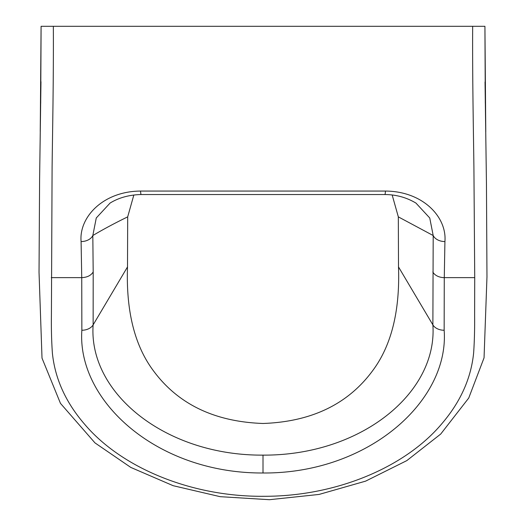 <?xml version="1.0" encoding="UTF-8"?>
<svg xmlns="http://www.w3.org/2000/svg" width="526" height="526" viewBox="0 0 526 526"><rect width="100%" height="100%" fill="white"/><g stroke="black" fill="none" stroke-linecap="round" stroke-linejoin="round"><path stroke-width="0.79" d="M263.007 423.476C311.524 421.78 348.127 404.113 372.809 370.482C394.802 340.887 399.727 302.161 398.504 266.919L432.878 324.871C437.685 393.277 360.442 455.68 263.007 455.128C165.953 455.753 88.25 393.402 93.135 324.871L127.509 266.919C126.286 302.161 131.211 340.887 153.204 370.482C177.887 404.113 214.49 421.78 263.007 423.476M127.509 266.919L127.686 216.87L133.828 195.041M392.186 195.041L398.327 216.87L398.504 266.919M127.686 216.87C114.997 223.044 103.372 229.27 92.819 235.536L96.265 217.988L110.085 203.062M415.928 203.062L429.749 217.988L433.194 235.536L398.327 216.87M93.187 271.955L92.819 235.536A12.249 8.903 179 0 1 81.096 241.552C78.874 217.33 102.925 191.313 140.534 191.063L385.479 191.063C423.2 191.313 447.021 217.264 444.924 241.552A12.249 8.903 -179 0 1 433.194 235.536L432.878 324.871A12.249 8.778 -179.5 0 0 444.154 330.256C449.46 400.68 368.614 473.748 263.007 472.992C156.853 473.538 76.835 400.812 81.859 330.256L81.74 277.636C87.165 277.412 90.978 275.519 93.187 271.955L93.135 324.871A12.249 8.778 -0.5 0 1 81.859 330.256M485.774 131.921L484.926 26.3L41.087 26.3L40.239 131.618M432.826 271.955A12.249 8.778 0.3 0 0 444.273 277.636L444.154 330.256M140.534 191.063A12.249 0.71 88.8 0 0 141.106 194.535C129.107 194.837 118.731 197.704 109.967 203.141M385.479 191.063A12.249 0.71 91.2 0 1 384.907 194.535L141.106 194.535M444.924 241.552L444.273 277.629L474.728 277.629L474.616 315.258C474.754 328.73 474.432 341.249 473.643 352.821C471.118 378.273 460.513 401.91 441.827 423.732C405.329 467.18 336.318 496.498 263.73 496.294C191.122 496.912 121.486 467.719 84.778 424.423C65.835 402.574 55.046 378.858 52.403 353.262C51.568 341.558 51.232 328.96 51.41 315.449L52.1 167.077C52.468 136.208 53.639 79.202 53.343 26.3L41.094 26.3L40.699 103.287M484.919 26.3L472.664 26.3C472.368 79.202 473.538 136.208 473.906 167.077L474.728 277.629M263.007 472.992L263.007 455.128M51.278 277.629L81.74 277.636L81.096 241.552M485.307 103.32L484.926 26.3M416.046 203.141C406.598 197.474 396.216 194.607 384.907 194.535M40.969 81.708L39.608 178.853L39.029 272.337L42.014 358.127L60.47 403.376L94.976 442.892L130.79 467.417L173.166 485.695L220.17 496.675L269.463 499.7L319.065 494.433L365.616 481.139L406.795 460.625L440.722 434.035L468.738 398.031L484.052 357.825L486.971 276.88L486.451 183.883L485.038 81.957"/></g></svg>

